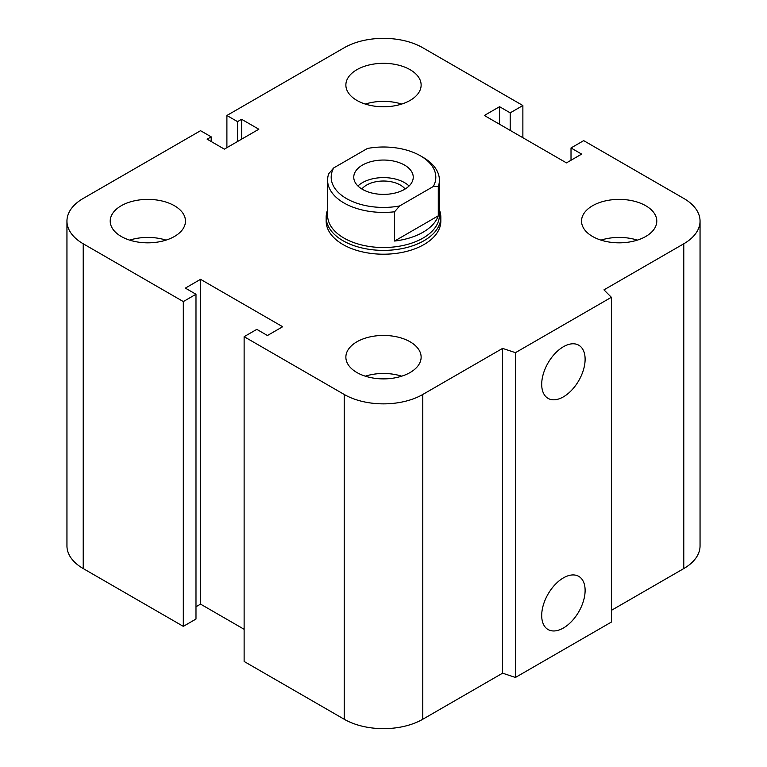 <?xml version="1.0" encoding="UTF-8"?>
<svg xmlns="http://www.w3.org/2000/svg" width="767" height="767" viewBox="0 0 767 767"><rect width="100%" height="100%" fill="white"/><g stroke="black" fill="none" stroke-linecap="round" stroke-linejoin="round"><path stroke-width="1.15" d="M439.405 209.928A57.333 33.106 180 0 1 440.833 217.282L440.833 221.107A57.333 33.106 180 0 1 405.436 251.691A57.333 33.106 180 0 1 342.954 244.51A57.333 33.106 180 0 1 326.167 221.107L326.167 217.282A57.333 33.106 180 0 1 327.595 209.928M174.445 205.748A37.631 21.725 180 0 1 185.47 221.107A37.631 21.725 180 0 1 147.839 242.832A37.631 21.725 180 0 1 110.208 221.107A37.631 21.725 180 0 1 133.439 201.04A37.631 21.725 180 0 1 174.445 205.748M129.652 240.129A37.631 21.725 180 0 1 166.027 240.129M410.105 69.692A37.631 21.725 180 0 1 421.131 85.051A37.631 21.725 180 0 1 383.5 106.776A37.631 21.725 180 0 1 345.869 85.051A37.631 21.725 180 0 1 369.1 64.974A37.631 21.725 180 0 1 410.105 69.692M365.313 104.072A37.631 21.725 180 0 1 401.687 104.072M645.766 205.748A37.631 21.725 180 0 1 656.792 221.107A37.631 21.725 180 0 1 619.161 242.832A37.631 21.725 180 0 1 581.53 221.107A37.631 21.725 180 0 1 604.76 201.04A37.631 21.725 180 0 1 645.766 205.748M600.973 240.129A37.631 21.725 180 0 1 637.348 240.129M410.105 341.804A37.631 21.725 180 0 1 421.131 357.163A37.631 21.725 180 0 1 383.5 378.888A37.631 21.725 180 0 1 345.869 357.163A37.631 21.725 180 0 1 369.1 337.096A37.631 21.725 180 0 1 410.105 341.804M365.313 376.185A37.631 21.725 180 0 1 401.687 376.185M541.703 615.479A30.699 17.727 -60 0 1 555.107 584.588A30.699 17.727 -60 0 1 578.759 576.362A30.699 17.727 -60 0 1 578.759 611.807A30.699 17.727 -60 0 1 548.069 629.534A30.699 17.727 -60 0 1 541.703 615.479M541.703 384.325A30.699 17.727 -60 0 1 555.107 353.434A30.699 17.727 -60 0 1 578.759 345.208A30.699 17.727 -60 0 1 578.759 380.653A30.699 17.727 -60 0 1 548.069 398.38A30.699 17.727 -60 0 1 541.703 384.325M611.376 297.289L611.376 622.075L515.453 677.453L515.453 352.667L502.596 348.391L422.78 394.468A55.55 32.07 180 0 1 344.22 394.468L244.127 336.684L256.801 329.369L267.443 335.515L282.649 326.732L200.542 279.332L185.346 288.114L195.988 294.26L183.313 301.575L83.219 243.781A55.55 32.07 180 0 1 66.95 221.107A55.55 32.07 180 0 1 83.219 198.432L200.542 130.697L211.193 136.842L207.138 139.182L224.367 149.124L258.824 129.23L241.595 119.278L237.54 121.627L226.898 115.481L344.22 47.746A55.55 32.07 180 0 1 422.78 47.746L522.873 105.53L510.199 112.845L499.557 106.699L484.351 115.481L566.458 162.882L581.654 154.1L571.012 147.954L583.687 140.639L683.781 198.432A55.55 32.07 180 0 1 700.05 221.107A55.55 32.07 180 0 1 683.781 243.781L603.955 289.868L611.376 297.289L515.453 352.667M515.453 677.453L502.596 673.177L502.596 348.391M502.596 673.177L422.78 719.254A55.55 32.07 180 0 1 344.22 719.254L244.127 661.47L244.127 336.684M244.127 629.285L200.542 604.118L200.542 279.332M200.542 604.118L195.988 606.755M183.313 301.575L183.313 626.361L195.988 619.046L195.988 294.26M183.313 626.361L83.219 568.568A55.55 32.07 180 0 1 66.95 545.893L66.95 221.107M211.193 141.521L211.193 136.842M700.05 221.107L700.05 545.893A55.55 32.07 180 0 1 683.781 568.568L611.376 610.369M241.595 139.182L241.595 119.278M237.54 141.521L237.54 121.627M226.898 147.667L226.898 115.481M522.873 137.715L522.873 105.53M510.199 130.4L510.199 112.845M499.557 124.254L499.557 106.699M571.012 160.245L571.012 147.954M394.593 211.778L399.607 205.959A52.319 30.21 180 0 1 346.502 198.576A52.319 30.21 180 0 1 333.722 167.915L328.707 173.735A55.905 32.272 0 0 0 327.595 180.14A55.905 32.272 0 0 0 394.593 211.778L394.593 241.039L438.293 215.805A55.905 32.272 180 0 1 394.593 241.039M399.607 205.959L433.278 186.515L438.293 186.544L438.293 215.805M327.595 180.14L327.595 215.259A55.905 32.272 0 0 0 383.5 247.53A55.905 32.272 0 0 0 439.405 215.259L439.405 180.14A55.905 32.272 0 0 0 423.029 157.321L420.498 155.854A52.319 30.21 180 0 1 433.278 186.515M438.293 186.544A55.905 32.272 0 0 0 439.405 180.14M333.722 167.915L367.393 148.472A52.319 30.21 180 0 1 420.498 155.854M361.871 189.008A23.825 13.748 180 0 1 366.655 185.048A23.825 13.748 180 0 1 405.129 189.008M404.535 189.363A29.74 17.171 180 0 1 372.12 193.083A29.74 17.171 180 0 1 353.76 177.215A29.74 17.171 180 0 1 383.5 160.044A29.74 17.171 180 0 1 413.24 177.215A29.74 17.171 180 0 1 404.535 189.363M357.94 185.998A29.74 17.171 180 0 1 409.06 185.998M440.833 217.282A57.333 33.106 180 0 1 383.5 250.387A57.333 33.106 180 0 1 326.167 217.282M683.781 568.568L683.781 243.781M422.78 719.254L422.78 394.468M344.22 719.254L344.22 394.468M83.219 568.568L83.219 243.781"/></g></svg>
